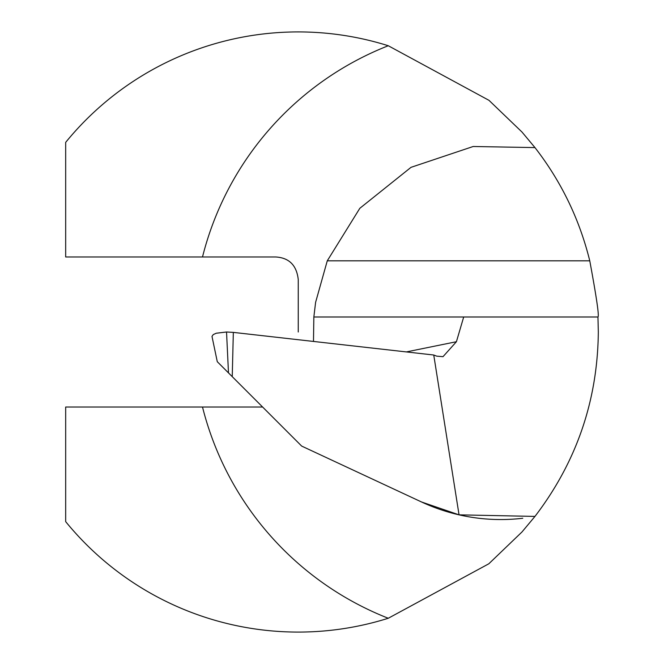 <?xml version="1.0" encoding="UTF-8"?>
<svg xmlns="http://www.w3.org/2000/svg" width="664" height="664" viewBox="0 0 664 664"><rect width="100%" height="100%" fill="white"/><g stroke="black" fill="none" stroke-linecap="round" stroke-linejoin="round"><path stroke-width="1" d="M262.604 407.024L202.503 407.024A307.581 307.581 0 0 0 388.266 618.259L488.829 563.786L521.987 531.964L534.968 516.409C576.535 461.961 597.65 400.492 598.322 332L597.949 316.994C599.301 316.272 596.571 297.547 589.765 260.827C579.489 219.22 561.221 181.471 534.968 147.591L522.012 132.061L488.978 100.33L388.266 45.741A307.581 307.581 0 0 0 202.503 256.976L65.678 256.976L65.678 142.362A300.078 300.078 0 0 1 388.266 45.741M522.784 518.26A187.547 187.547 0 0 1 421.532 501.976L375.392 480.462M226.54 332L216.281 333.22L213.268 334.573L211.99 336.399L217.277 361.689L232.242 376.654L233.33 332.39L226.54 332L228.482 372.894M220.224 364.636L221.768 366.179M534.968 516.409L459.048 514.849L421.532 501.976L301.672 446.084L232.242 376.654M388.266 618.259A300.078 300.078 0 0 1 65.678 521.638L65.678 407.024L202.503 407.024M534.968 147.591L473.191 146.495L411.016 167.336L359.822 208.305L327.269 260.827L315.607 302.336L313.848 316.994L313.483 341.437M597.949 316.994L313.848 316.994M463.696 316.994L456.417 341.719L443.004 356.676L436.721 356.153L433.75 355.016L233.33 332.39M202.503 256.976L275.734 256.976C289.13 257.781 296.634 265.285 298.244 279.486L298.244 332M459.048 514.849L433.75 355.016M456.417 341.719L406.351 351.92M589.765 260.827L327.269 260.827"/></g></svg>

